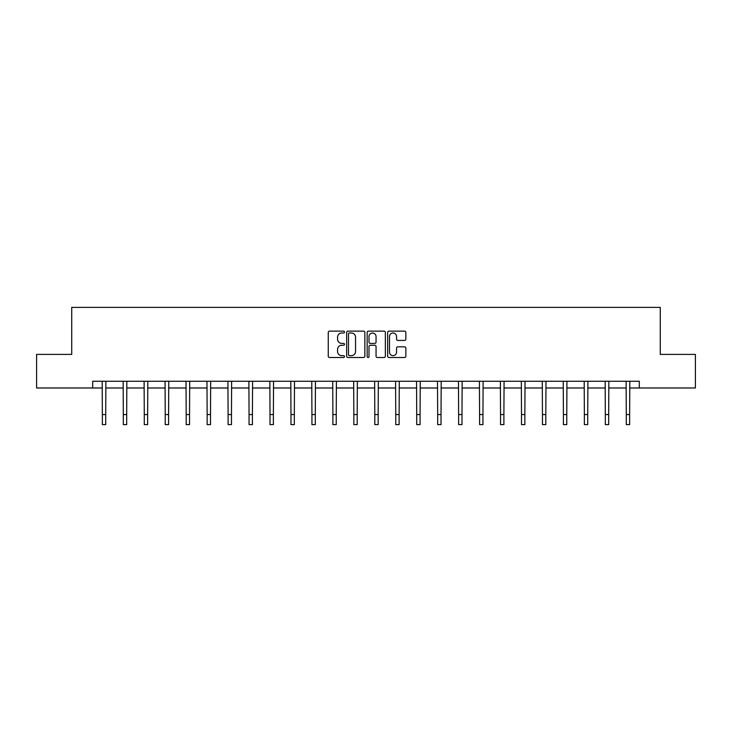 <?xml version="1.0" encoding="UTF-8"?>
<svg xmlns="http://www.w3.org/2000/svg" width="732" height="732" viewBox="0 0 732 732"><rect width="100%" height="100%" fill="white"/><g stroke="black" fill="none" stroke-linecap="round" stroke-linejoin="round"><path stroke-width="1.1" d="M344.507 332.063A0.924 0.924 0 0 0 343.583 331.138L329.574 331.138A1.318 1.318 0 0 0 328.256 332.456L328.256 356.191A1.318 1.318 0 0 0 329.574 357.509L343.583 357.509A0.924 0.924 0 0 0 344.507 356.585A0.924 0.924 0 0 0 343.583 355.661L341.771 355.661A4.218 4.218 0 0 1 337.553 351.442L337.553 349.466A4.218 4.218 0 0 1 341.771 345.248L343.583 345.248A0.924 0.924 0 0 0 344.507 344.324A0.924 0.924 0 0 0 343.583 343.4L341.771 343.4A4.218 4.218 0 0 1 337.553 339.181L337.553 337.205A4.218 4.218 0 0 1 341.771 332.987L343.583 332.987A0.924 0.924 0 0 0 344.507 332.063M404.54 340.435A1.318 1.318 0 0 0 405.857 339.117L405.857 332.456A1.318 1.318 0 0 0 404.54 331.138L388.976 331.138A1.318 1.318 0 0 0 387.658 332.456L387.658 356.191A1.318 1.318 0 0 0 388.976 357.509L404.54 357.509A1.318 1.318 0 0 0 405.857 356.191L405.857 348.148A1.318 1.318 0 0 0 404.54 346.831L397.879 346.831A1.318 1.318 0 0 0 396.561 348.148L396.561 352.138A3.532 3.532 0 0 1 393.029 355.661A3.532 3.532 0 0 1 389.506 352.138L389.506 336.51A3.532 3.532 0 0 1 393.029 332.987A3.532 3.532 0 0 1 396.561 336.51L396.561 339.117A1.318 1.318 0 0 0 397.879 340.435L404.54 340.435M92.689 387.987L36.6 387.987L36.6 354.398L71.727 354.398L71.727 307.385L660.273 307.385L660.273 354.398L695.4 354.398L695.4 387.987L639.311 387.987L639.311 381.271L92.689 381.271L92.689 387.987L102.361 387.987M364.847 332.456A1.318 1.318 0 0 0 363.53 331.138L347.965 331.138A1.318 1.318 0 0 0 346.648 332.456L346.648 356.191A1.318 1.318 0 0 0 347.965 357.509L363.53 357.509A1.318 1.318 0 0 0 364.847 356.191L364.847 332.456M368.471 331.138L384.035 331.138A1.318 1.318 0 0 1 385.352 332.456L385.352 356.191A1.318 1.318 0 0 1 384.035 357.509L377.373 357.509A1.318 1.318 0 0 1 376.056 356.191L376.056 346.565A1.318 1.318 0 0 0 374.738 345.248L370.319 345.248A1.318 1.318 0 0 0 369.001 346.565L369.001 356.585A0.924 0.924 0 0 1 368.077 357.509A0.924 0.924 0 0 1 367.153 356.585L367.153 332.456A1.318 1.318 0 0 1 368.471 331.138M105.719 387.987L123.315 387.987M126.673 387.987L144.277 387.987M147.635 387.987L165.231 387.987M168.589 387.987L186.184 387.987M189.542 387.987L207.147 387.987M210.505 387.987L228.1 387.987M231.458 387.987L249.054 387.987M252.412 387.987L270.017 387.987M273.375 387.987L290.97 387.987M294.328 387.987L311.933 387.987M315.291 387.987L332.886 387.987M336.244 387.987L353.84 387.987M357.198 387.987L374.802 387.987M378.16 387.987L395.756 387.987M399.114 387.987L416.709 387.987M420.067 387.987L437.672 387.987M441.03 387.987L458.625 387.987M461.983 387.987L479.588 387.987M482.946 387.987L500.542 387.987M503.9 387.987L521.495 387.987M524.853 387.987L542.458 387.987M545.816 387.987L563.411 387.987M566.769 387.987L584.365 387.987M587.723 387.987L605.327 387.987M608.685 387.987L626.281 387.987M629.639 387.987L639.311 387.987M349.42 332.987A0.924 0.924 0 0 0 348.496 333.911L348.496 354.745A0.924 0.924 0 0 0 349.42 355.661L351.333 355.661A4.218 4.218 0 0 0 355.551 351.442L355.551 337.205A4.218 4.218 0 0 0 351.333 332.987L349.42 332.987M376.056 336.574A3.532 3.532 0 0 0 372.524 333.051A3.532 3.532 0 0 0 369.001 336.574L369.001 342.082A1.318 1.318 0 0 0 370.319 343.4L374.738 343.4A1.318 1.318 0 0 0 376.056 342.082L376.056 336.574M102.187 381.271L102.361 414.541L105.719 414.541L105.884 381.271M102.361 414.541L102.361 424.615L105.719 424.615L105.719 414.541M123.15 381.271L123.315 414.541L126.673 414.541L126.846 381.271M123.315 414.541L123.315 424.615L126.673 424.615L126.673 414.541M144.103 381.271L144.277 414.541L147.635 414.541L147.8 381.271M144.277 414.541L144.277 424.615L147.635 424.615L147.635 414.541M165.057 381.271L165.231 414.541L168.589 414.541L168.763 381.271M165.231 414.541L165.231 424.615L168.589 424.615L168.589 414.541M186.02 381.271L186.184 414.541L189.542 414.541L189.716 381.271M186.184 414.541L186.184 424.615L189.542 424.615L189.542 414.541M206.973 381.271L207.147 414.541L210.505 414.541L210.67 381.271M207.147 414.541L207.147 424.615L210.505 424.615L210.505 414.541M227.927 381.271L228.1 414.541L231.458 414.541L231.632 381.271M228.1 414.541L228.1 424.615L231.458 424.615L231.458 414.541M248.889 381.271L249.054 414.541L252.412 414.541L252.586 381.271M249.054 414.541L249.054 424.615L252.412 424.615L252.412 414.541M269.843 381.271L270.017 414.541L273.375 414.541L273.539 381.271M270.017 414.541L270.017 424.615L273.375 424.615L273.375 414.541M290.805 381.271L290.97 414.541L294.328 414.541L294.502 381.271M290.97 414.541L290.97 424.615L294.328 424.615L294.328 414.541M311.759 381.271L311.933 414.541L315.291 414.541L315.455 381.271M311.933 414.541L311.933 424.615L315.291 424.615L315.291 414.541M332.712 381.271L332.886 414.541L336.244 414.541L336.418 381.271M332.886 414.541L332.886 424.615L336.244 424.615L336.244 414.541M353.675 381.271L353.84 414.541L357.198 414.541L357.372 381.271M353.84 414.541L353.84 424.615L357.198 424.615L357.198 414.541M374.628 381.271L374.802 414.541L378.16 414.541L378.325 381.271M374.802 414.541L374.802 424.615L378.16 424.615L378.16 414.541M395.582 381.271L395.756 414.541L399.114 414.541L399.288 381.271M395.756 414.541L395.756 424.615L399.114 424.615L399.114 414.541M416.545 381.271L416.709 414.541L420.067 414.541L420.241 381.271M416.709 414.541L416.709 424.615L420.067 424.615L420.067 414.541M437.498 381.271L437.672 414.541L441.03 414.541L441.195 381.271M437.672 414.541L437.672 424.615L441.03 424.615L441.03 414.541M458.461 381.271L458.625 414.541L461.983 414.541L462.157 381.271M458.625 414.541L458.625 424.615L461.983 424.615L461.983 414.541M479.414 381.271L479.588 414.541L482.946 414.541L483.111 381.271M479.588 414.541L479.588 424.615L482.946 424.615L482.946 414.541M500.368 381.271L500.542 414.541L503.9 414.541L504.074 381.271M500.542 414.541L500.542 424.615L503.9 424.615L503.9 414.541M521.33 381.271L521.495 414.541L524.853 414.541L525.027 381.271M521.495 414.541L521.495 424.615L524.853 424.615L524.853 414.541M542.284 381.271L542.458 414.541L545.816 414.541L545.981 381.271M542.458 414.541L542.458 424.615L545.816 424.615L545.816 414.541M563.237 381.271L563.411 414.541L566.769 414.541L566.943 381.271M563.411 414.541L563.411 424.615L566.769 424.615L566.769 414.541M584.2 381.271L584.365 414.541L587.723 414.541L587.897 381.271M584.365 414.541L584.365 424.615L587.723 424.615L587.723 414.541M605.154 381.271L605.327 414.541L608.685 414.541L608.85 381.271M605.327 414.541L605.327 424.615L608.685 424.615L608.685 414.541M626.116 381.271L626.281 414.541L629.639 414.541L629.813 381.271M626.281 414.541L626.281 424.615L629.639 424.615L629.639 414.541"/></g></svg>
